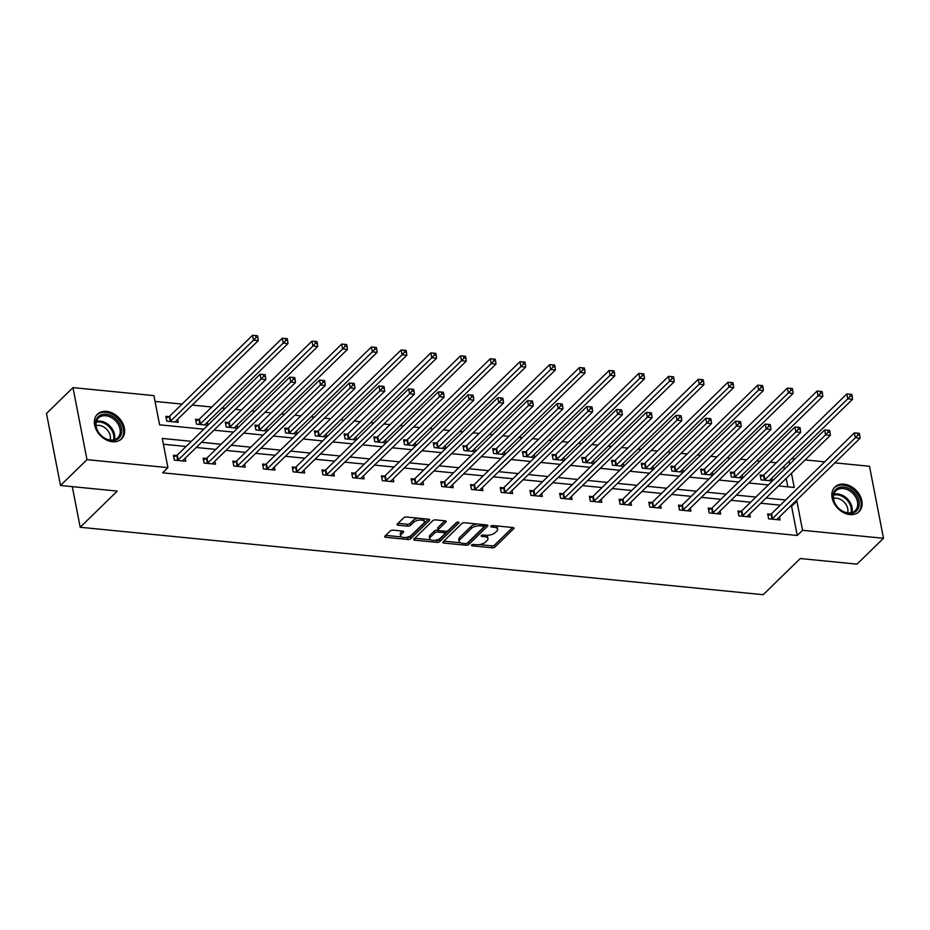<?xml version="1.0" encoding="UTF-8"?>
<svg xmlns="http://www.w3.org/2000/svg" width="930" height="930" viewBox="0 0 930 930"><rect width="100%" height="100%" fill="white"/><g stroke="black" fill="none" stroke-linecap="round" stroke-linejoin="round"><path stroke-width="1.4" d="M471.626 545.003A1.523 0.674 169 0 0 471.44 545.422A1.523 0.674 169 0 0 472.208 545.84L492.063 547.805A2.174 0.965 169 0 0 494.981 546.98L513.686 528.717A2.174 0.965 169 0 0 513.953 528.112A2.174 0.965 169 0 0 512.86 527.519L492.993 525.555A1.523 0.674 169 0 0 490.959 526.136A1.523 0.674 169 0 0 490.773 526.554A1.523 0.674 169 0 0 491.54 526.973L494.109 527.229A6.952 3.081 169 0 1 497.608 529.147A6.952 3.081 169 0 1 496.771 531.065L495.202 532.588A6.952 3.081 169 0 1 485.902 535.25L483.333 534.994A1.523 0.674 169 0 0 481.287 535.575A1.523 0.674 169 0 0 481.112 535.994A1.523 0.674 169 0 0 481.868 536.412L484.437 536.668A6.952 3.081 169 0 1 487.936 538.586A6.952 3.081 169 0 1 487.099 540.504L485.541 542.027A6.952 3.081 169 0 1 476.23 544.678L473.661 544.422A1.523 0.674 169 0 0 471.626 545.003M106.543 411.374A17.252 12.822 -134.3 0 1 122.353 422.546A17.252 12.822 -134.3 0 1 121.551 438.902A17.252 12.822 -134.3 0 1 112.449 441.738A17.252 12.822 -134.3 0 1 96.65 430.555A17.252 12.822 -134.3 0 1 97.452 414.199A17.252 12.822 -134.3 0 1 106.543 411.374M844.022 484.181A17.252 12.822 -134.3 0 1 859.832 495.365A17.252 12.822 -134.3 0 1 859.029 511.721A17.252 12.822 -134.3 0 1 849.927 514.557A17.252 12.822 -134.3 0 1 834.129 503.374A17.252 12.822 -134.3 0 1 834.931 487.018A17.252 12.822 -134.3 0 1 844.022 484.181M393.111 530.158A2.174 0.965 169 0 0 390.205 530.995L384.95 536.11A2.174 0.965 169 0 0 384.695 536.715A2.174 0.965 169 0 0 385.787 537.308L407.84 539.493A2.174 0.965 169 0 0 410.758 538.656L429.462 520.405A2.174 0.965 169 0 0 429.73 519.8A2.174 0.965 169 0 0 428.637 519.196L406.573 517.022A2.174 0.965 169 0 0 403.667 517.847L397.331 524.043A2.174 0.965 169 0 0 397.064 524.636A2.174 0.965 169 0 0 398.156 525.241L407.596 526.171A2.174 0.965 169 0 0 410.502 525.345L413.652 522.276A5.812 2.569 169 0 1 419.849 520.033A5.812 2.569 169 0 1 424.347 521.66A5.812 2.569 169 0 1 423.65 523.264L411.327 535.285A5.812 2.569 169 0 1 405.131 537.528A5.812 2.569 169 0 1 400.632 535.901A5.812 2.569 169 0 1 401.33 534.297L403.388 532.297A2.174 0.965 169 0 0 403.643 531.693A2.174 0.965 169 0 0 402.55 531.088L393.111 530.158M834.861 462.849L869.504 466.279L883.5 538.296L857.018 564.138L800.265 558.535L763.193 594.7L80.189 527.264L117.261 491.087L60.497 485.483L86.978 459.653L72.982 387.624L153.927 395.622L159.6 424.812L203.81 429.183M883.5 538.296L802.555 530.298L796.882 501.107L795.766 500.991M191.371 441.32L162.25 438.437L167.923 467.639L162.634 472.812L797.254 535.471L802.555 530.298M167.923 467.639L86.978 459.653M443.099 541.853A2.174 0.965 169 0 0 442.831 542.457A2.174 0.965 169 0 0 443.924 543.05L465.988 545.236A2.174 0.965 169 0 0 468.894 544.399L487.611 526.136A2.174 0.965 169 0 0 487.866 525.543A2.174 0.965 169 0 0 486.774 524.939L464.721 522.765A2.174 0.965 169 0 0 461.815 523.59L443.099 541.853M436.914 542.364L414.85 540.179A2.174 0.965 169 0 1 413.769 539.586A2.174 0.965 169 0 1 414.024 538.981L432.741 520.719A2.174 0.965 169 0 1 435.647 519.893L445.086 520.823A2.174 0.965 169 0 1 446.179 521.428A2.174 0.965 169 0 1 445.923 522.021L438.332 529.426A2.174 0.965 169 0 0 438.065 530.03A2.174 0.965 169 0 0 439.158 530.635L445.424 531.251A2.174 0.965 169 0 0 448.33 530.414L456.235 522.707A1.523 0.674 169 0 1 457.851 522.125A1.523 0.674 169 0 1 459.036 522.544A1.523 0.674 169 0 1 458.85 522.962L439.82 541.527A2.174 0.965 169 0 1 436.914 542.364L436.542 540.411L435.089 540.272M72.296 486.646L80.189 527.264M797.254 535.471L791.581 506.269L790.477 506.164M780.328 505.164L760.763 503.235M750.615 502.223L731.05 500.294M720.901 499.294L701.336 497.364M691.188 496.364L671.623 494.423M661.474 493.423L641.909 491.493M631.761 490.494L612.196 488.564M602.047 487.564L582.482 485.623M572.334 484.623L552.78 482.693M542.62 481.694L523.067 479.764M512.918 478.752L493.353 476.823M483.205 475.823L463.64 473.893M453.491 472.893L433.926 470.964M423.778 469.952L404.213 468.023M394.064 467.023L374.499 465.093M364.351 464.093L344.786 462.152M334.637 461.152L315.072 459.222M304.924 458.223L285.359 456.293M275.21 455.281L255.645 453.352M245.497 452.352L225.944 450.422M215.783 449.423L196.23 447.493M186.081 446.481L163.378 444.249M770.749 514.244L767.669 513.93L768.61 518.801L780.038 519.928L779.456 516.917M741.036 511.302L737.955 511L738.897 515.871L750.324 516.999L749.743 513.988M711.322 508.373L708.242 508.071L709.183 512.93L720.611 514.058L720.029 511.047M681.609 505.432L678.528 505.13L679.47 510L690.897 511.128L690.316 508.117M651.895 502.502L648.815 502.2L649.756 507.071L661.184 508.199L660.602 505.188M622.182 499.573L619.101 499.271L620.043 504.13L631.482 505.257L630.889 502.247M592.468 496.632L589.388 496.329L590.341 501.2L601.768 502.328L601.175 499.317M562.766 493.702L559.674 493.4L560.627 498.259L572.055 499.387L571.462 496.388M533.053 490.773L529.961 490.459L530.914 495.33L542.341 496.457L541.748 493.446M503.339 487.832L500.247 487.529L501.2 492.4L512.628 493.528L512.046 490.517M473.626 484.902L470.545 484.6L471.487 489.459L482.914 490.587L482.333 487.576M443.912 481.973L440.832 481.659L441.773 486.53L453.201 487.657L452.619 484.646M414.199 479.031L411.118 478.729L412.06 483.6L423.487 484.728L422.906 481.717M384.485 476.102L381.405 475.8L382.346 480.659L393.774 481.787L393.192 478.776M354.772 473.161L351.691 472.859L352.633 477.729L364.06 478.857L363.479 475.846M325.058 470.231L321.978 469.929L322.919 474.788L334.347 475.928L333.765 472.917M295.345 467.302L292.264 467L293.206 471.859L304.645 472.986L304.052 469.976M265.631 464.361L262.551 464.058L263.504 468.929L274.931 470.057L274.338 467.046M235.929 461.431L232.837 461.129L233.79 465.988L245.218 467.116L244.625 464.105M206.216 458.502L203.124 458.188L204.077 463.059L215.504 464.186L214.911 461.175M176.502 455.561L173.41 455.258L174.363 460.129L185.791 461.257L185.21 458.246M776.306 462.768L770.133 462.152M759.984 461.152L756.753 460.827M746.604 459.827L740.419 459.222M730.271 458.223L727.039 457.897M716.89 456.897L710.706 456.281M700.557 455.281L697.326 454.968M687.177 453.956L680.992 453.352M670.844 452.352L667.612 452.026M657.463 451.027L651.291 450.422M641.142 449.411L637.899 449.097M627.75 448.097L621.577 447.481M611.429 446.481L608.185 446.168M598.037 445.156L591.864 444.552M581.715 443.552L578.472 443.226M568.323 442.227L562.15 441.622M552.001 440.611L548.758 440.297M538.61 439.297L532.437 438.681M522.288 437.681L519.045 437.356M508.896 436.356L502.723 435.752M492.575 434.752L489.331 434.426M479.183 433.426L473.01 432.81M462.861 431.811L459.618 431.497M449.469 430.497L443.296 429.881M433.148 428.881L429.916 428.556M419.767 427.556L413.583 426.951M403.434 425.952L400.202 425.626M390.054 424.626L383.869 424.01M373.721 423.011L370.489 422.697M360.34 421.685L354.156 421.081M344.007 420.081L340.775 419.756M330.627 418.756L324.454 418.151M314.305 417.14L311.062 416.826M300.913 415.826L294.74 415.21M284.592 414.21L281.348 413.897M271.2 412.885L265.027 412.281M254.878 411.281L251.635 410.955M241.486 409.956L235.313 409.351M225.165 408.34L221.921 408.026M211.773 407.026L192.208 405.085M182.059 404.085L155.054 401.423M787.803 486.843L786.176 478.439M784.385 469.266L783.816 466.337M763.181 475.311L760.101 475.009L761.042 479.868L772.377 480.984M771.888 477.985L772.458 480.915M733.468 472.37L730.387 472.068L731.329 476.939L742.663 478.055M742.175 475.056L742.745 477.974M703.754 469.441L700.674 469.139L701.615 473.998L712.95 475.125M712.461 472.115L713.031 475.044M674.041 466.511L670.96 466.197L671.902 471.068L683.236 472.184M682.748 469.185L683.317 472.115M644.327 463.57L641.247 463.268L642.188 468.139L653.523 469.255M653.034 466.256L653.604 469.173M614.614 460.641L611.533 460.338L612.486 465.198L623.809 466.325M623.321 463.314L623.89 466.244M584.9 457.711L581.82 457.397L582.773 462.268L594.107 463.384M593.607 460.385L594.177 463.314M555.198 454.77L552.106 454.468L553.059 459.339L564.394 460.455M563.894 457.455L564.464 460.373M525.485 451.841L522.393 451.538L523.346 456.398L534.68 457.514M534.192 454.514L534.75 457.444M495.771 448.899L492.691 448.597L493.632 453.468L504.967 454.584M504.478 451.585L505.048 454.514M466.058 445.97L462.977 445.668L463.919 450.527L475.253 451.655M474.765 448.655L475.335 451.573M436.344 443.04L433.264 442.726L434.205 447.597L445.54 448.713M445.052 445.714L445.621 448.644M406.631 440.099L403.55 439.797L404.492 444.668L415.826 445.784M415.338 442.785L415.908 445.702M376.917 437.17L373.837 436.868L374.778 441.727L386.113 442.854M385.625 439.844L386.194 442.773M347.204 434.24L344.123 433.926L345.065 438.797L356.399 439.913M355.911 436.914L356.481 439.844M317.49 431.299L314.41 430.997L315.351 435.868L326.686 436.984M326.198 433.985L326.767 436.902M287.777 428.37L284.696 428.067L285.65 432.927L296.972 434.054M296.484 431.043L297.054 433.973M258.063 425.428L254.983 425.126L255.936 429.997L267.27 431.113M266.771 428.114L267.34 431.043M228.362 422.499L225.269 422.197L226.222 427.068L237.557 428.184M237.057 425.184L237.627 428.102M198.648 419.57L195.556 419.267L196.509 424.127L207.843 425.243M207.355 422.243L207.913 425.173M168.935 416.628L165.854 416.326L166.796 421.197L178.223 422.325L177.642 419.314M60.497 485.483L46.5 413.466L72.982 387.624M791.756 458.595L794.999 458.92M805.148 459.92L824.712 461.85M778.491 485.925L794.232 487.483L791.465 473.265M789.686 464.105L789.117 461.175M213.958 430.183L233.523 432.113M243.672 433.113L263.237 435.054M273.385 436.054L292.95 437.984M303.099 438.983L322.663 440.913M332.812 441.924L352.365 443.854M362.514 444.854L382.079 446.784M392.228 447.783L411.792 449.713M421.941 450.725L441.506 452.654M451.655 453.654L471.219 455.584M481.368 456.584L500.933 458.525M511.082 459.525L530.646 461.454M540.795 462.454L560.36 464.384M570.509 465.384L590.073 467.325M600.222 468.325L619.787 470.255M629.936 471.254L649.5 473.184M659.649 474.195L679.202 476.125M689.351 477.125L708.916 479.055M719.064 480.054L738.629 481.984M748.778 482.996L768.343 484.925M785.618 499.991L766.053 498.062M755.904 497.062L736.351 495.132M726.191 494.121L706.637 492.191M696.489 491.191L676.924 489.261M666.775 488.262L647.21 486.332M637.062 485.321L617.497 483.391M607.348 482.391L587.783 480.461M577.635 479.462L558.07 477.52M547.921 476.52L528.356 474.591M518.208 473.591L498.643 471.661M488.494 470.661L468.929 468.72M458.781 467.72L439.216 465.791M429.067 464.791L409.514 462.861M399.354 461.85L379.8 459.92M369.652 458.92L350.087 456.99M339.938 455.991L320.373 454.049M310.225 453.05L290.66 451.12M280.511 450.12L260.946 448.19M250.798 447.191L231.233 445.249M221.084 444.249L201.519 442.32M791.581 506.269L796.882 501.107M487.936 538.586L487.553 536.633A6.952 3.081 169 0 0 486.285 535.273M497.608 529.147L497.225 527.205A6.952 3.081 169 0 0 495.981 525.845M479.113 544.62L491.691 545.864A2.174 0.965 169 0 0 494.597 545.027L512.57 527.484M467.36 543.085A2.174 0.965 169 0 0 468.522 542.457L486.495 524.915M443.831 541.132L460.431 542.771M465.384 543.608A1.523 0.674 169 0 0 467.418 543.027L483.844 526.996A1.523 0.674 169 0 0 484.03 526.578A1.523 0.674 169 0 0 483.263 526.159L480.554 525.892A6.952 3.081 169 0 0 471.243 528.542L460.025 539.505A6.952 3.081 169 0 0 459.188 541.423A6.952 3.081 169 0 0 462.675 543.341L465.384 543.608M483.472 525.055A1.523 0.674 169 0 0 483.658 524.636L484.03 526.578M477.288 524.009A6.952 3.081 169 0 0 470.871 526.601L471.243 528.542M459.188 541.423L458.804 539.47A6.952 3.081 169 0 1 459.641 537.552L470.871 526.601M430.799 539.853L414.757 538.261M444.807 520.8L437.949 527.484A2.174 0.965 169 0 0 437.693 528.077L438.065 530.03M457.246 522.207L439.448 539.586L439.82 541.527M430.45 537.11A5.812 2.569 169 0 0 429.753 538.714A5.812 2.569 169 0 0 434.264 540.353A5.812 2.569 169 0 0 440.46 538.098L444.796 533.867A2.174 0.965 169 0 0 445.063 533.274A2.174 0.965 169 0 0 443.97 532.669L437.704 532.053A2.174 0.965 169 0 0 434.798 532.878L430.45 537.11L430.079 535.169A5.812 2.569 169 0 0 429.381 536.773L429.753 538.714M445.063 533.274L444.68 531.321A2.174 0.965 169 0 0 444.621 531.17M430.079 535.169L434.415 530.937A2.174 0.965 169 0 1 437.321 530.1L438.135 530.181M436.542 540.411A2.174 0.965 169 0 0 439.448 539.586M400.632 535.901L400.249 533.948A5.812 2.569 169 0 1 400.958 532.344L402.272 531.065M424.347 521.66L423.975 519.707A5.812 2.569 169 0 0 423.069 518.649M418.395 518.184A5.812 2.569 169 0 0 413.269 520.323L413.652 522.276M398.063 523.323L407.224 524.229A2.174 0.965 169 0 0 410.13 523.392L413.269 520.323M406.201 537.424L407.468 537.54A2.174 0.965 169 0 0 410.374 536.715L428.346 519.173M385.694 535.389L401.539 536.959M769.389 480.694L769.436 480.531A2.209 0.977 -11 0 1 769.691 480.136L852.508 399.307L847.753 398.842L846.8 393.971L763.983 474.8A2.209 0.977 -11 0 1 763.449 475.172L760.438 476.753M850.276 396.168L852.182 396.366L851.799 394.413L849.892 394.227L850.276 396.168L847.753 398.842L764.925 479.659A2.209 0.977 -11 0 1 764.39 480.031L764.123 480.171M852.182 396.366L852.508 399.307M846.8 393.971L849.892 394.227M771.691 519.103L771.958 518.963A2.209 0.977 169 0 0 772.493 518.591L855.321 437.763L860.076 438.239L777.259 519.068A2.209 0.977 169 0 0 777.003 519.463L776.957 519.626M768.006 515.673L771.017 514.104A2.209 0.977 169 0 0 771.551 513.72L854.368 432.903L855.321 437.763L857.844 435.101L859.75 435.298L859.367 433.345L857.46 433.159L857.844 435.101M857.46 433.159L854.368 432.903M860.076 438.239L859.75 435.298M836.279 505.664A14.927 11.102 -134.3 0 1 837.488 488.18A14.927 11.102 -134.3 0 1 855.984 494.725A14.927 11.102 -134.3 0 1 854.775 512.209A14.927 11.102 -134.3 0 1 836.279 505.664M854.728 495.644A13.822 10.277 45.7 0 0 835.942 490.819A13.822 10.277 45.7 0 0 836.477 505.781A13.822 10.277 45.7 0 0 855.251 510.605A13.822 10.277 45.7 0 0 854.728 495.644M833.524 498.422A10.881 8.091 -134.3 0 1 845.556 503.781A10.881 8.091 -134.3 0 1 847.602 512.837M857.89 512.663A17.147 12.741 45.7 0 0 858.099 512.465A17.147 12.741 45.7 0 0 857.448 493.911A17.147 12.741 45.7 0 0 834.163 487.925A17.147 12.741 45.7 0 0 833.954 488.134L834.163 487.925M106.101 414.245A14.927 11.102 -134.3 0 1 121.505 428.649A14.927 11.102 -134.3 0 1 111.205 440.518A14.927 11.102 -134.3 0 1 95.802 426.114A14.927 11.102 -134.3 0 1 106.101 414.245M110.484 440.064A13.822 10.277 45.7 0 0 117.773 437.786A13.822 10.277 45.7 0 0 118.424 424.685A13.822 10.277 45.7 0 0 105.764 415.733A13.822 10.277 45.7 0 0 98.464 418A13.822 10.277 45.7 0 0 97.824 431.101A13.822 10.277 45.7 0 0 110.484 440.064M96.057 425.603A10.881 8.091 -134.3 0 1 99.033 425.37A10.881 8.091 -134.3 0 1 110.124 440.018M120.621 439.646L120.435 439.832A17.147 12.741 45.7 0 0 120.621 439.646A17.147 12.741 45.7 0 0 121.423 423.406A17.147 12.741 45.7 0 0 105.718 412.292A17.147 12.741 45.7 0 0 96.685 415.106A17.147 12.741 45.7 0 0 96.476 415.315L96.685 415.106M739.676 477.764L739.722 477.601A2.209 0.977 -11 0 1 739.978 477.195L822.806 396.378L818.04 395.901L817.098 391.042L734.27 471.859A2.209 0.977 -11 0 1 733.735 472.231L730.724 473.812M820.562 393.239L822.469 393.425L822.085 391.483L820.179 391.298L820.562 393.239L818.04 395.901L735.212 476.73A2.209 0.977 -11 0 1 734.677 477.102L734.409 477.241M822.469 393.425L822.806 396.378M817.098 391.042L820.179 391.298M709.962 474.823L710.009 474.66A2.209 0.977 -11 0 1 710.264 474.265L793.092 393.437L788.326 392.972L787.385 388.101L704.556 468.929A2.209 0.977 -11 0 1 704.022 469.301L701.011 470.882M790.849 390.309L792.755 390.495L792.372 388.542L790.465 388.356L790.849 390.309L788.326 392.972L705.498 473.789A2.209 0.977 -11 0 1 704.975 474.172L704.696 474.312M792.755 390.495L793.092 393.437M787.385 388.101L790.465 388.356M741.977 516.173L742.245 516.034A2.209 0.977 169 0 0 742.779 515.662L825.608 434.833L830.374 435.298L747.546 516.127A2.209 0.977 169 0 0 747.29 516.534L747.243 516.696M738.292 512.744L741.303 511.163A2.209 0.977 169 0 0 741.838 510.791L824.666 429.962L825.608 434.833L828.13 432.171L830.037 432.357L829.653 430.416L827.746 430.23L828.13 432.171M827.746 430.23L824.666 429.962M830.374 435.298L830.037 432.357M712.264 513.232L712.531 513.093A2.209 0.977 169 0 0 713.066 512.721L795.894 431.904L800.66 432.369L717.832 513.197A2.209 0.977 169 0 0 717.576 513.593L717.53 513.755M708.579 509.814L711.59 508.233A2.209 0.977 169 0 0 712.124 507.861L794.952 427.033L795.894 431.904L798.417 429.242L800.323 429.428L799.94 427.475L798.033 427.289L798.417 429.242M798.033 427.289L794.952 427.033M800.66 432.369L800.323 429.428M680.249 471.894L680.295 471.731A2.209 0.977 -11 0 1 680.551 471.336L763.379 390.507L758.613 390.03L757.671 385.171L674.843 466A2.209 0.977 -11 0 1 674.308 466.372L671.297 467.941M761.135 387.368L763.042 387.566L762.658 385.613L760.763 385.427L761.135 387.368L758.613 390.03L675.785 470.859A2.209 0.977 -11 0 1 675.261 471.231L674.994 471.371M763.042 387.566L763.379 390.507M757.671 385.171L760.763 385.427M650.535 468.964L650.582 468.801A2.209 0.977 -11 0 1 650.837 468.395L733.665 387.566L728.899 387.101L727.958 382.23L645.129 463.059A2.209 0.977 -11 0 1 644.595 463.431L641.584 465.012M731.422 384.439L733.328 384.625L732.945 382.683L731.05 382.497L731.422 384.439L728.899 387.101L646.083 467.93A2.209 0.977 -11 0 1 645.548 468.302L645.281 468.441M733.328 384.625L733.665 387.566M727.958 382.23L731.05 382.497M620.822 466.023L620.868 465.86A2.209 0.977 -11 0 1 621.124 465.465L703.952 384.636L699.186 384.171L698.244 379.3L615.416 460.129A2.209 0.977 -11 0 1 614.881 460.501L611.87 462.082M701.708 381.509L703.615 381.695L703.243 379.742L701.336 379.556L701.708 381.509L699.186 384.171L616.369 464.988A2.209 0.977 -11 0 1 615.834 465.36L615.567 465.5M703.615 381.695L703.952 384.636M698.244 379.3L701.336 379.556M682.562 510.303L682.829 510.163A2.209 0.977 169 0 0 683.352 509.791L766.181 428.963L770.947 429.439L688.119 510.256A2.209 0.977 169 0 0 687.863 510.663L687.816 510.826M678.865 506.873L681.876 505.292A2.209 0.977 169 0 0 682.411 504.92L765.239 424.103L766.181 428.963L768.703 426.3L770.61 426.486L770.226 424.545L768.32 424.359L768.703 426.3M768.32 424.359L765.239 424.103M770.947 429.439L770.61 426.486M652.848 507.373L653.116 507.234A2.209 0.977 169 0 0 653.65 506.862L736.467 426.033L741.233 426.498L658.405 507.327A2.209 0.977 169 0 0 658.149 507.722L658.103 507.885M649.152 503.944L652.163 502.363A2.209 0.977 169 0 0 652.697 501.991L735.525 421.162L736.467 426.033L738.99 423.371L740.896 423.557L740.513 421.616L738.618 421.418L738.99 423.371M738.618 421.418L735.525 421.162M741.233 426.498L740.896 423.557M623.135 504.432L623.402 504.293A2.209 0.977 169 0 0 623.937 503.921L706.754 423.103L711.52 423.569L628.692 504.397A2.209 0.977 169 0 0 628.436 504.792L628.389 504.955M619.438 501.014L622.449 499.433A2.209 0.977 169 0 0 622.984 499.061L705.812 418.233L706.754 423.103L709.276 420.441L711.183 420.627L710.799 418.674L708.904 418.488L709.276 420.441M708.904 418.488L705.812 418.233M711.52 423.569L711.183 420.627M591.108 463.094L591.154 462.931A2.209 0.977 -11 0 1 591.41 462.524L674.238 381.707L669.472 381.23L668.531 376.371L585.702 457.188A2.209 0.977 -11 0 1 585.179 457.56L582.157 459.141M671.995 378.568L673.901 378.754L673.529 376.813L671.623 376.627L671.995 378.568L669.472 381.23L586.656 462.059A2.209 0.977 -11 0 1 586.121 462.431L585.854 462.57M673.901 378.754L674.238 381.707M668.531 376.371L671.623 376.627M593.421 501.502L593.689 501.363A2.209 0.977 169 0 0 594.224 500.991L677.04 420.162L681.806 420.639L598.978 501.456A2.209 0.977 169 0 0 598.722 501.863L598.676 502.026M589.725 498.073L592.736 496.492A2.209 0.977 169 0 0 593.27 496.12L676.098 415.303L677.04 420.162L679.563 417.5L681.469 417.686L681.097 415.745L679.191 415.559L679.563 417.5M679.191 415.559L676.098 415.303M681.806 420.639L681.469 417.686M561.406 460.152L561.441 459.99A2.209 0.977 -11 0 1 561.697 459.594L644.525 378.766L639.77 378.301L638.817 373.43L555.989 454.259A2.209 0.977 -11 0 1 555.466 454.631L552.455 456.212M642.281 375.639L644.188 375.825L643.816 373.883L641.909 373.686L642.281 375.639L639.77 378.301L556.942 459.129A2.209 0.977 -11 0 1 556.407 459.501L556.14 459.641M644.188 375.825L644.525 378.766M638.817 373.43L641.909 373.686M563.708 498.573L563.975 498.434A2.209 0.977 169 0 0 564.51 498.062L647.327 417.233L652.093 417.698L569.265 498.526A2.209 0.977 169 0 0 569.009 498.922L568.974 499.085M560.011 495.144L563.034 493.563A2.209 0.977 169 0 0 563.557 493.191L646.385 412.362L647.327 417.233L649.849 414.571L651.756 414.757L651.384 412.815L649.477 412.618L649.849 414.571M649.477 412.618L646.385 412.362M652.093 417.698L651.756 414.757M531.693 457.223L531.727 457.06A2.209 0.977 -11 0 1 531.995 456.665L614.811 375.836L610.057 375.371L609.104 370.5L526.287 451.329A2.209 0.977 -11 0 1 525.752 451.701L522.741 453.282M612.579 372.709L614.474 372.895L614.102 370.942L612.196 370.756L612.579 372.709L610.057 375.371L527.229 456.188A2.209 0.977 -11 0 1 526.694 456.56L526.427 456.7M614.474 372.895L614.811 375.836M609.104 370.5L612.196 370.756M533.994 495.632L534.262 495.492A2.209 0.977 169 0 0 534.797 495.12L617.625 414.292L622.379 414.768L539.551 495.597A2.209 0.977 169 0 0 539.295 495.992L539.26 496.155M530.309 492.202L533.32 490.633A2.209 0.977 169 0 0 533.843 490.261L616.671 409.433L617.625 414.292L620.136 411.63L622.042 411.827L621.67 409.874L619.764 409.688L620.136 411.63M619.764 409.688L616.671 409.433M622.379 414.768L622.042 411.827M501.979 454.293L502.014 454.131A2.209 0.977 -11 0 1 502.281 453.724L585.098 372.907L580.343 372.43L579.39 367.571L496.574 448.388A2.209 0.977 -11 0 1 496.039 448.76L493.028 450.341M582.866 369.768L584.761 369.954L584.389 368.013L582.482 367.827L582.866 369.768L580.343 372.43L497.515 453.259A2.209 0.977 -11 0 1 496.98 453.631L496.713 453.77M584.761 369.954L585.098 372.907M579.39 367.571L582.482 367.827M504.281 492.702L504.548 492.563A2.209 0.977 169 0 0 505.083 492.191L587.911 411.362L592.666 411.839L509.849 492.656A2.209 0.977 169 0 0 509.582 493.063L509.547 493.226M500.596 489.273L503.607 487.692A2.209 0.977 169 0 0 504.141 487.32L586.958 406.491L587.911 411.362L590.434 408.7L592.329 408.886L591.957 406.945L590.05 406.759L590.434 408.7M590.05 406.759L586.958 406.491M592.666 411.839L592.329 408.886M472.266 451.352L472.312 451.19A2.209 0.977 -11 0 1 472.568 450.794L555.384 369.966L550.63 369.501L549.677 364.63L466.86 445.458A2.209 0.977 -11 0 1 466.325 445.83L463.314 447.411M553.152 366.839L555.059 367.025L554.675 365.083L552.769 364.886L553.152 366.839L550.63 369.501L467.802 450.329A2.209 0.977 -11 0 1 467.267 450.701L467 450.841M555.059 367.025L555.384 369.966M549.677 364.63L552.769 364.886M474.567 489.773L474.835 489.622A2.209 0.977 169 0 0 475.37 489.25L558.198 408.433L562.952 408.898L480.136 489.726A2.209 0.977 169 0 0 479.868 490.122L479.834 490.284M470.882 486.344L473.893 484.763A2.209 0.977 169 0 0 474.428 484.391L557.244 403.562L558.198 408.433L560.72 405.771L562.615 405.957L562.243 404.004L560.337 403.818L560.72 405.771M560.337 403.818L557.244 403.562M562.952 408.898L562.615 405.957M442.552 448.423L442.599 448.26A2.209 0.977 -11 0 1 442.854 447.865L525.671 367.036L520.916 366.56L519.963 361.7L437.147 442.529A2.209 0.977 -11 0 1 436.612 442.901L433.601 444.482M523.439 363.897L525.345 364.095L524.962 362.142L523.055 361.956L523.439 363.897L520.916 366.56L438.088 447.388A2.209 0.977 -11 0 1 437.553 447.76L437.286 447.9M525.345 364.095L525.671 367.036M519.963 361.7L523.055 361.956M444.854 486.832L445.121 486.692A2.209 0.977 169 0 0 445.656 486.32L528.484 405.492L533.239 405.968L450.422 486.785A2.209 0.977 169 0 0 450.167 487.192L450.12 487.355M441.169 483.402L444.18 481.821A2.209 0.977 169 0 0 444.714 481.449L527.531 400.632L528.484 405.492L531.007 402.829L532.913 403.016L532.53 401.074L530.623 400.888L531.007 402.829M530.623 400.888L527.531 400.632M533.239 405.968L532.913 403.016M412.839 445.493L412.885 445.331A2.209 0.977 -11 0 1 413.141 444.924L495.969 364.107L491.203 363.63L490.261 358.759L407.433 439.588A2.209 0.977 -11 0 1 406.898 439.96L403.887 441.541M493.725 360.968L495.632 361.154L495.248 359.213L493.342 359.026L493.725 360.968L491.203 363.63L408.375 444.459A2.209 0.977 -11 0 1 407.84 444.831L407.573 444.97M495.632 361.154L495.969 364.107M490.261 358.759L493.342 359.026M415.14 483.902L415.408 483.763A2.209 0.977 169 0 0 415.943 483.391L498.771 402.562L503.537 403.027L420.709 483.856A2.209 0.977 169 0 0 420.453 484.251L420.406 484.414M411.455 480.473L414.466 478.892A2.209 0.977 169 0 0 415.001 478.52L497.829 397.691L498.771 402.562L501.293 399.9L503.2 400.086L502.816 398.145L500.91 397.947L501.293 399.9M500.91 397.947L497.829 397.691M503.537 403.027L503.2 400.086M383.125 442.552L383.172 442.389A2.209 0.977 -11 0 1 383.427 441.994L466.256 361.166L461.489 360.7L460.548 355.83L377.72 436.658A2.209 0.977 -11 0 1 377.185 437.03L374.174 438.611M464.012 358.038L465.918 358.224L465.535 356.271L463.628 356.085L464.012 358.038L461.489 360.7L378.661 441.518A2.209 0.977 -11 0 1 378.138 441.89L377.859 442.041M465.918 358.224L466.256 361.166M460.548 355.83L463.628 356.085M385.427 480.961L385.694 480.822A2.209 0.977 169 0 0 386.229 480.45L469.057 399.633L473.823 400.098L390.995 480.926A2.209 0.977 169 0 0 390.74 481.322L390.693 481.484M381.742 477.543L384.753 475.962A2.209 0.977 169 0 0 385.287 475.59L468.116 394.762L469.057 399.633L471.58 396.971L473.486 397.156L473.103 395.204L471.196 395.018L471.58 396.971M471.196 395.018L468.116 394.762M473.823 400.098L473.486 397.156M353.412 439.623L353.458 439.46A2.209 0.977 -11 0 1 353.714 439.065L436.542 358.236L431.776 357.759L430.834 352.9L348.006 433.717A2.209 0.977 -11 0 1 347.471 434.089L344.46 435.67M434.298 355.097L436.205 355.295L435.821 353.342L433.926 353.156L434.298 355.097L431.776 357.759L348.948 438.588A2.209 0.977 -11 0 1 348.425 438.96L348.157 439.1M436.205 355.295L436.542 358.236M430.834 352.9L433.926 353.156M355.725 478.032L355.992 477.892A2.209 0.977 169 0 0 356.516 477.52L439.344 396.692L444.11 397.168L361.282 477.985A2.209 0.977 169 0 0 361.026 478.392L360.98 478.555M352.028 474.602L355.039 473.021A2.209 0.977 169 0 0 355.574 472.649L438.402 391.832L439.344 396.692L441.866 394.029L443.773 394.215L443.389 392.274L441.483 392.088L441.866 394.029M441.483 392.088L438.402 391.832M444.11 397.168L443.773 394.215M323.698 436.693L323.745 436.53A2.209 0.977 -11 0 1 324 436.124L406.829 355.295L402.062 354.83L401.121 349.959L318.293 430.788A2.209 0.977 -11 0 1 317.758 431.16L314.747 432.741M404.585 352.168L406.491 352.354L406.108 350.412L404.213 350.226L404.585 352.168L402.062 354.83L319.246 435.659A2.209 0.977 -11 0 1 318.711 436.031L318.444 436.17M406.491 352.354L406.829 355.295M401.121 349.959L404.213 350.226M326.012 475.102L326.279 474.963A2.209 0.977 169 0 0 326.814 474.591L409.63 393.762L414.396 394.227L331.568 475.056A2.209 0.977 169 0 0 331.312 475.451L331.266 475.614M322.315 471.673L325.326 470.092A2.209 0.977 169 0 0 325.86 469.72L408.689 388.891L409.63 393.762L412.153 391.1L414.059 391.286L413.676 389.345L411.781 389.147L412.153 391.1M411.781 389.147L408.689 388.891M414.396 394.227L414.059 391.286M293.985 433.752L294.031 433.589A2.209 0.977 -11 0 1 294.287 433.194L377.115 352.365L372.349 351.9L371.407 347.029L288.579 427.858A2.209 0.977 -11 0 1 288.044 428.23L285.033 429.811M374.871 349.238L376.778 349.424L376.406 347.471L374.499 347.285L374.871 349.238L372.349 351.9L289.532 432.717A2.209 0.977 -11 0 1 288.998 433.089L288.73 433.229M376.778 349.424L377.115 352.365M371.407 347.029L374.499 347.285M296.298 472.161L296.565 472.022A2.209 0.977 169 0 0 297.1 471.65L379.917 390.821L384.683 391.298L301.855 472.126A2.209 0.977 169 0 0 301.599 472.521L301.553 472.684M292.601 468.743L295.612 467.162A2.209 0.977 169 0 0 296.147 466.79L378.975 385.962L379.917 390.821L382.439 388.159L384.346 388.356L383.962 386.403L382.067 386.217L382.439 388.159M382.067 386.217L378.975 385.962M384.683 391.298L384.346 388.356M264.271 430.823L264.318 430.66A2.209 0.977 -11 0 1 264.573 430.253L347.401 349.436L342.635 348.959L341.694 344.1L258.866 424.917A2.209 0.977 -11 0 1 258.342 425.289L255.32 426.87M345.158 346.297L347.064 346.483L346.692 344.542L344.786 344.356L345.158 346.297L342.635 348.959L259.819 429.788A2.209 0.977 -11 0 1 259.284 430.16L259.017 430.299M347.064 346.483L347.401 349.436M341.694 344.1L344.786 344.356M266.584 469.232L266.852 469.092A2.209 0.977 169 0 0 267.387 468.72L350.203 387.891L354.969 388.368L272.141 469.185A2.209 0.977 169 0 0 271.886 469.592L271.839 469.755M262.888 465.802L265.899 464.221A2.209 0.977 169 0 0 266.433 463.849L349.262 383.032L350.203 387.891L352.726 385.229L354.632 385.415L354.26 383.474L352.354 383.288L352.726 385.229M352.354 383.288L349.262 383.032M354.969 388.368L354.632 385.415M234.569 427.881L234.604 427.719A2.209 0.977 -11 0 1 234.86 427.323L317.688 346.495L312.933 346.03L311.98 341.159L229.152 421.988A2.209 0.977 -11 0 1 228.629 422.36L225.618 423.941M315.444 343.368L317.351 343.554L316.979 341.612L315.072 341.415L315.444 343.368L312.933 346.03L230.105 426.858A2.209 0.977 -11 0 1 229.571 427.23L229.303 427.37M317.351 343.554L317.688 346.495M311.98 341.159L315.072 341.415M236.871 466.302L237.138 466.151A2.209 0.977 169 0 0 237.673 465.779L320.49 384.962L325.256 385.427L242.428 466.256A2.209 0.977 169 0 0 242.172 466.651L242.137 466.814M233.174 462.873L236.197 461.292A2.209 0.977 169 0 0 236.72 460.92L319.548 380.091L320.49 384.962L323.012 382.3L324.919 382.486L324.547 380.533L322.64 380.347L323.012 382.3M322.64 380.347L319.548 380.091M325.256 385.427L324.919 382.486M204.856 424.952L204.891 424.789A2.209 0.977 -11 0 1 205.158 424.394L287.975 343.565L283.22 343.1L282.267 338.229L199.45 419.058A2.209 0.977 -11 0 1 198.915 419.43L195.905 421.011M285.743 340.426L287.637 340.624L287.265 338.671L285.359 338.485L285.743 340.426L283.22 343.1L200.392 423.917A2.209 0.977 -11 0 1 199.857 424.289L199.59 424.429M287.637 340.624L287.975 343.565M282.267 338.229L285.359 338.485M207.157 463.361L207.425 463.221A2.209 0.977 169 0 0 207.96 462.849L290.788 382.021L295.542 382.497L212.714 463.326A2.209 0.977 169 0 0 212.459 463.721L212.424 463.884M203.472 459.932L206.483 458.362A2.209 0.977 169 0 0 207.006 457.978L289.834 377.162L290.788 382.021L293.299 379.359L295.205 379.556L294.833 377.603L292.927 377.417L293.299 379.359M292.927 377.417L289.834 377.162M295.542 382.497L295.205 379.556M175.142 422.022L175.177 421.86A2.209 0.977 -11 0 1 175.445 421.453L258.261 340.636L253.506 340.159L252.553 335.3L169.737 416.117A2.209 0.977 -11 0 1 169.202 416.489L166.191 418.07M256.029 337.497L257.924 337.683L257.552 335.742L255.645 335.556L256.029 337.497L253.506 340.159L170.678 420.988A2.209 0.977 -11 0 1 170.144 421.36L169.876 421.499M257.924 337.683L258.261 340.636M252.553 335.3L255.645 335.556M177.444 460.431L177.711 460.292A2.209 0.977 169 0 0 178.246 459.92L261.074 379.091L265.829 379.556L183.012 460.385A2.209 0.977 169 0 0 182.745 460.792L182.71 460.954M173.759 457.002L176.77 455.421A2.209 0.977 169 0 0 177.305 455.049L260.121 374.22L261.074 379.091L263.597 376.429L265.492 376.615L265.12 374.674L263.213 374.488L263.597 376.429M263.213 374.488L260.121 374.22M265.829 379.556L265.492 376.615M471.987 544.748L472.208 545.84M491.331 525.88L491.54 526.973M481.659 535.32L481.868 536.412M484.135 535.076L484.437 536.668M493.795 525.636L494.109 527.229M513.488 527.659L513.686 528.717M494.597 545.027L494.981 546.98M491.691 545.864L492.063 547.805M487.401 525.09L487.611 526.136M468.522 542.457L468.894 544.399M465.674 543.62L465.988 545.236M443.598 541.365L443.924 543.05M482.961 524.567L483.263 526.159M480.252 524.299L480.554 525.892M459.641 537.552L460.025 539.505M414.524 538.493L414.85 540.179M445.714 520.963L445.923 522.021M437.949 527.484L438.332 529.426M458.711 522.23L458.85 522.962M443.656 531.077L443.97 532.669M437.321 530.1L437.704 532.053M434.415 530.937L434.798 532.878M403.178 531.239L403.388 532.297M400.958 532.344L401.33 534.297M410.13 523.392L410.502 525.345M407.224 524.229L407.596 526.171M397.831 523.555L398.156 525.241M429.265 519.347L429.462 520.405M410.374 536.715L410.758 538.656M407.468 537.54L407.84 539.493M385.45 535.622L385.787 537.308M763.983 474.8L764.925 479.659M763.449 475.172L764.39 480.031M771.958 518.963L771.017 514.104M772.493 518.591L771.551 513.72M833.896 494.237A13.822 10.277 -134.3 0 1 849.206 501.038A13.822 10.277 -134.3 0 1 851.787 512.581M850.915 512.779A13.369 9.939 45.7 0 0 848.381 501.712A13.369 9.939 45.7 0 0 833.675 495.109M96.418 421.418A13.822 10.277 -134.3 0 1 100.242 421.116A13.822 10.277 -134.3 0 1 114.309 439.762M113.437 439.96A13.369 9.939 45.7 0 0 99.789 422.022A13.369 9.939 45.7 0 0 96.197 422.29M734.27 471.859L735.212 476.73M733.735 472.231L734.677 477.102M704.556 468.929L705.498 473.789M704.022 469.301L704.975 474.172M742.245 516.034L741.303 511.163M742.779 515.662L741.838 510.791M712.531 513.093L711.59 508.233M713.066 512.721L712.124 507.861M674.843 466L675.785 470.859M674.308 466.372L675.261 471.231M645.129 463.059L646.083 467.93M644.595 463.431L645.548 468.302M615.416 460.129L616.369 464.988M614.881 460.501L615.834 465.36M682.829 510.163L681.876 505.292M683.352 509.791L682.411 504.92M653.116 507.234L652.163 502.363M653.65 506.862L652.697 501.991M623.402 504.293L622.449 499.433M623.937 503.921L622.984 499.061M585.702 457.188L586.656 462.059M585.179 457.56L586.121 462.431M593.689 501.363L592.736 496.492M594.224 500.991L593.27 496.12M555.989 454.259L556.942 459.129M555.466 454.631L556.407 459.501M563.975 498.434L563.034 493.563M564.51 498.062L563.557 493.191M526.287 451.329L527.229 456.188M525.752 451.701L526.694 456.56M534.262 495.492L533.32 490.633M534.797 495.12L533.843 490.261M496.574 448.388L497.515 453.259M496.039 448.76L496.98 453.631M504.548 492.563L503.607 487.692M505.083 492.191L504.141 487.32M466.86 445.458L467.802 450.329M466.325 445.83L467.267 450.701M474.835 489.622L473.893 484.763M475.37 489.25L474.428 484.391M437.147 442.529L438.088 447.388M436.612 442.901L437.553 447.76M445.121 486.692L444.18 481.821M445.656 486.32L444.714 481.449M407.433 439.588L408.375 444.459M406.898 439.96L407.84 444.831M415.408 483.763L414.466 478.892M415.943 483.391L415.001 478.52M377.72 436.658L378.661 441.518M377.185 437.03L378.138 441.89M385.694 480.822L384.753 475.962M386.229 480.45L385.287 475.59M348.006 433.717L348.948 438.588M347.471 434.089L348.425 438.96M355.992 477.892L355.039 473.021M356.516 477.52L355.574 472.649M318.293 430.788L319.246 435.659M317.758 431.16L318.711 436.031M326.279 474.963L325.326 470.092M326.814 474.591L325.86 469.72M288.579 427.858L289.532 432.717M288.044 428.23L288.998 433.089M296.565 472.022L295.612 467.162M297.1 471.65L296.147 466.79M258.866 424.917L259.819 429.788M258.342 425.289L259.284 430.16M266.852 469.092L265.899 464.221M267.387 468.72L266.433 463.849M229.152 421.988L230.105 426.858M228.629 422.36L229.571 427.23M237.138 466.151L236.197 461.292M237.673 465.779L236.72 460.92M199.45 419.058L200.392 423.917M198.915 419.43L199.857 424.289M207.425 463.221L206.483 458.362M207.96 462.849L207.006 457.978M169.737 416.117L170.678 420.988M169.202 416.489L170.144 421.36M177.711 460.292L176.77 455.421M178.246 459.92L177.305 455.049"/></g></svg>
